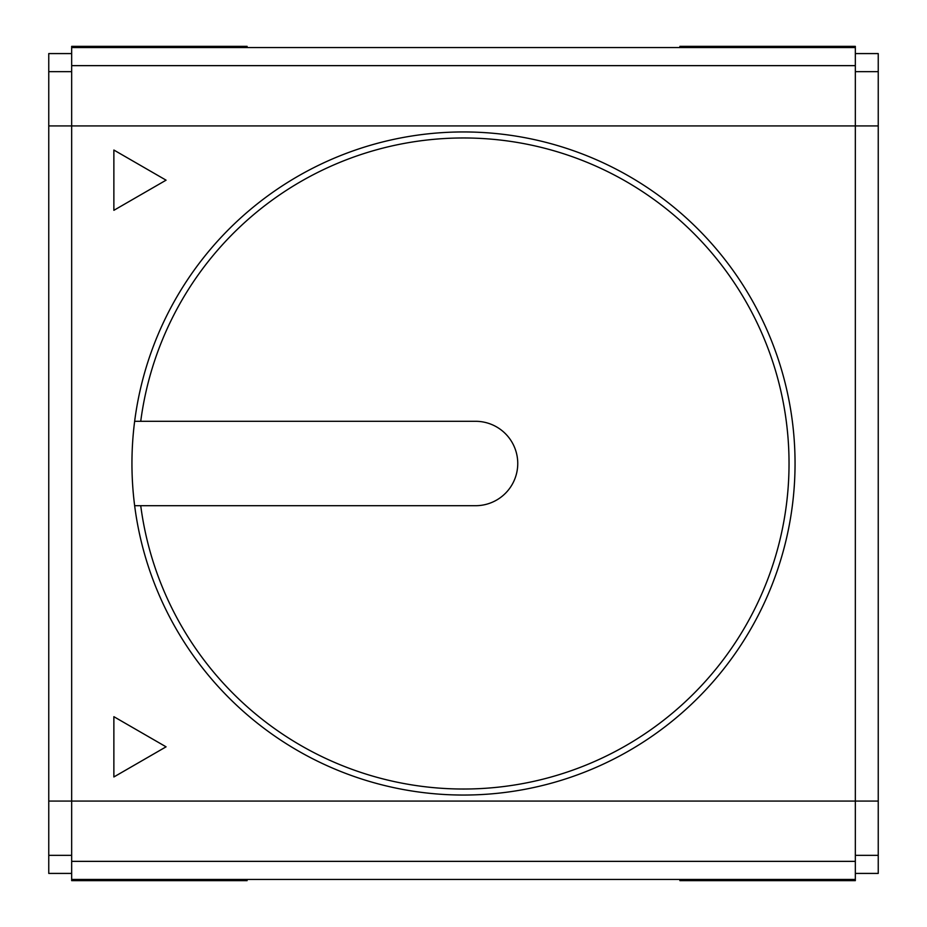 <?xml version="1.0" encoding="UTF-8"?>
<svg xmlns="http://www.w3.org/2000/svg" width="927" height="927" viewBox="0 0 927 927"><rect width="100%" height="100%" fill="white"/><g stroke="black" fill="none" stroke-linecap="round" stroke-linejoin="round"><path stroke-width="1.39" d="M140.73 421.298L134.647 421.298L140.73 421.298A325.516 325.516 0 0 1 638.321 188.899A325.516 325.516 0 0 1 638.321 738.101A325.516 325.516 0 0 1 140.73 505.702L475.551 505.702A42.202 42.202 0 0 0 517.753 463.5A42.202 42.202 0 0 0 475.551 421.298L140.73 421.298M134.647 505.702L140.73 505.702L134.647 505.702A331.553 331.553 0 0 1 463.5 131.947A331.553 331.553 0 0 1 794.752 449.398A331.553 331.553 0 0 1 491.669 793.848A331.553 331.553 0 0 1 134.647 505.702A331.553 331.553 0 0 0 491.669 793.848A331.553 331.553 0 0 0 794.752 449.398A331.553 331.553 0 0 0 463.5 131.947A331.553 331.553 0 0 0 134.647 421.298M166.072 180.174L113.87 150.035L113.87 210.313L166.072 180.174M113.87 776.965L166.072 746.826L113.87 716.687L113.87 776.965M247.092 879.445L247.092 880.65L71.669 880.65L71.669 801.079L48.76 801.079L48.76 873.419L71.669 873.419M247.092 47.555L247.092 46.35L71.669 46.35L71.669 801.079L855.331 801.079L855.331 879.445L71.669 879.445M855.331 879.445L855.331 880.65L679.908 880.65L679.908 879.445M855.331 53.581L878.24 53.581L878.24 125.921L855.331 125.921L855.331 46.35L679.908 46.35L679.908 47.555M71.669 53.581L48.76 53.581L48.76 801.079M878.24 125.921L878.24 873.419L855.331 873.419M878.24 855.331L855.331 855.331M878.24 71.669L855.331 71.669M48.76 125.921L855.331 125.921L855.331 801.079L878.24 801.079M855.331 861.357L71.669 861.357M855.331 65.643L71.669 65.643M855.331 47.555L71.669 47.555M71.669 71.669L48.76 71.669M71.669 855.331L48.76 855.331M114.473 880.65L114.473 879.445M812.527 880.65L812.527 879.445M812.527 47.555L812.527 46.35M114.473 47.555L114.473 46.35"/></g></svg>
